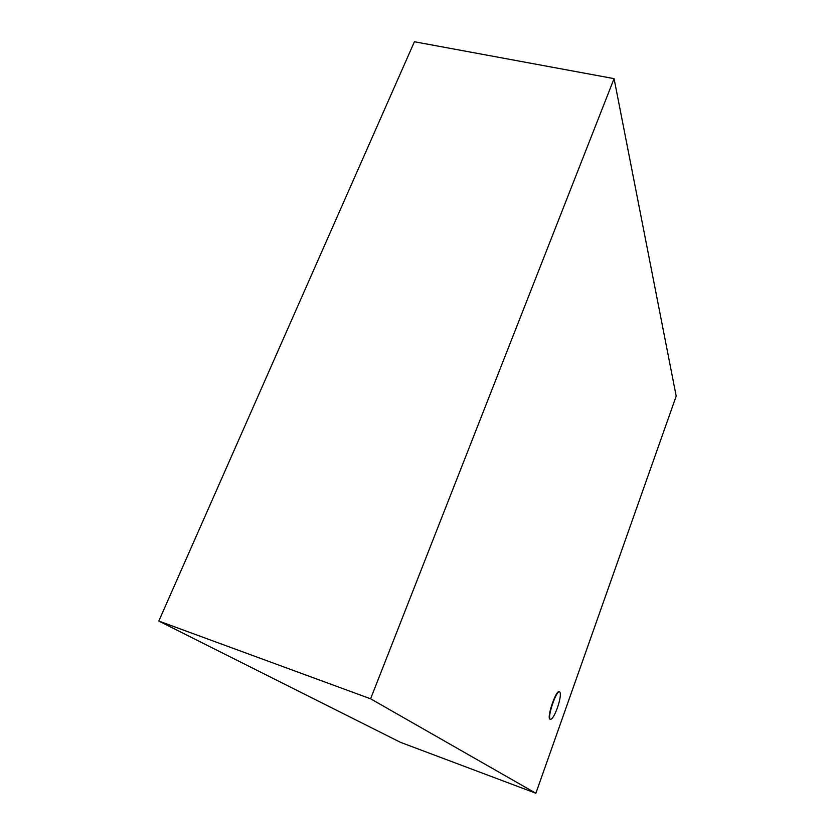 <?xml version="1.0" encoding="UTF-8"?>
<svg xmlns="http://www.w3.org/2000/svg" width="835" height="835" viewBox="0 0 835 835"><rect width="100%" height="100%" fill="white"/><g stroke="black" fill="none" stroke-linecap="round" stroke-linejoin="round"><path stroke-width="1.25" d="M557.394 707.882C560.358 698.853 561.11 693.488 559.627 691.787C556.287 689.783 546.622 718.768 550.463 719.342C552.269 719.217 554.576 715.397 557.394 707.882M550.463 719.342L550.098 719.217C546.267 718.643 555.922 689.658 559.273 691.662L559.627 691.787M535.872 793.25L676.193 396.124L614.069 78.636L414.411 41.75L158.807 621.042L370.594 698.801L535.872 793.25L400.414 742.305L158.807 621.042M614.069 78.636L370.594 698.801"/></g></svg>
